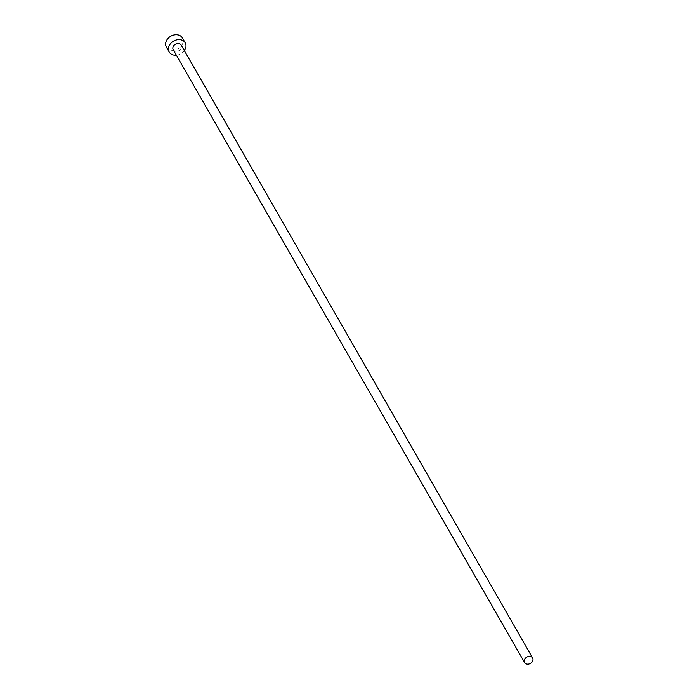 <?xml version="1.0" encoding="UTF-8"?>
<svg xmlns="http://www.w3.org/2000/svg" width="699" height="699" viewBox="0 0 699 699"><rect width="100%" height="100%" fill="white"/><g stroke="black" fill="none" stroke-linecap="round" stroke-linejoin="round"><path stroke-width="0.52" stroke-dasharray="3.5 2.62" d="M173.212 49.708A4.613 3.644 150.2 0 0 175.283 51.193A4.613 3.644 150.2 0 0 180.272 49.612A4.613 3.644 150.2 0 0 181.207 45.12M176.349 55.186A9.218 7.287 150.2 0 0 184.353 50.599M166.397 47.095A9.218 7.287 150.2 0 0 170.547 50.075A9.218 7.287 150.2 0 0 180.517 46.903A9.218 7.287 150.2 0 0 182.395 37.929"/><path stroke-width="1.05" d="M526.67 664.05A4.613 3.644 150.2 0 0 531.659 662.469A4.613 3.644 150.2 0 0 532.603 657.977A4.613 3.644 150.2 0 0 530.524 656.483A4.613 3.644 150.2 0 0 525.543 658.074A4.613 3.644 150.2 0 0 524.6 662.565A4.613 3.644 150.2 0 0 526.67 664.05M532.603 657.977L181.207 45.12A4.613 3.644 150.2 0 0 179.136 43.635A4.613 3.644 150.2 0 0 174.156 45.217A4.613 3.644 150.2 0 0 173.212 49.708L524.6 662.565M184.353 50.599A9.218 7.287 150.2 0 0 185.209 42.831A9.218 7.287 150.2 0 0 181.067 39.852A9.218 7.287 150.2 0 0 171.089 43.023A9.218 7.287 150.2 0 0 169.21 52.006A9.218 7.287 150.2 0 0 173.361 54.976A9.218 7.287 150.2 0 0 176.349 55.186M185.209 42.831L182.395 37.929A9.218 7.287 150.2 0 0 178.254 34.95A9.218 7.287 150.2 0 0 168.284 38.122A9.218 7.287 150.2 0 0 166.397 47.095L169.21 52.006"/></g></svg>
